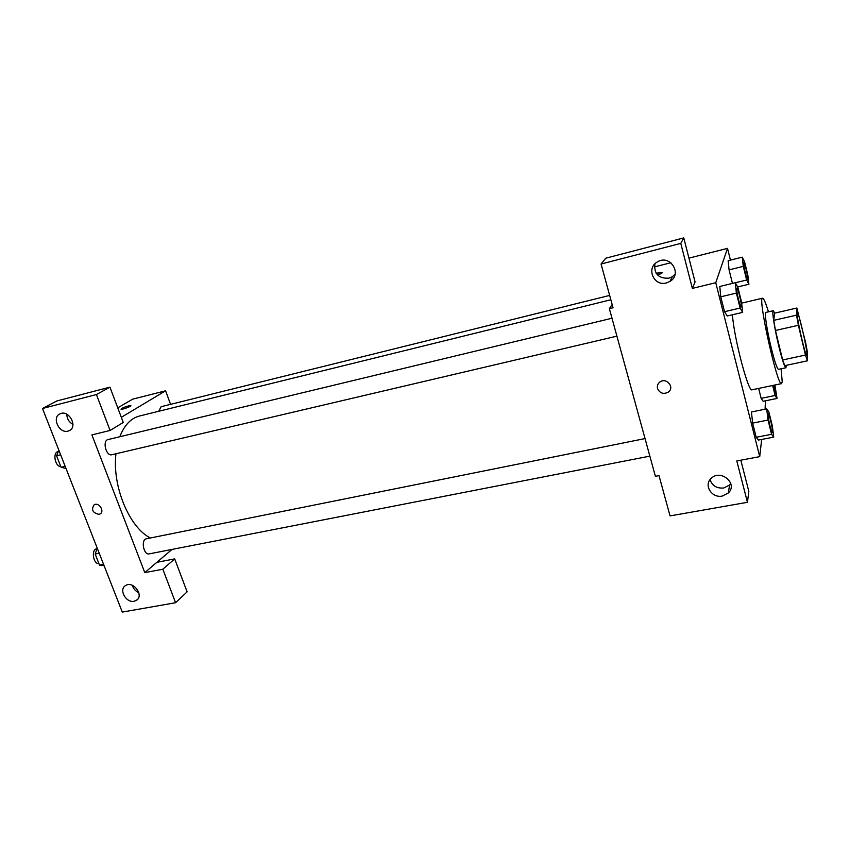 <?xml version="1.0" encoding="UTF-8"?>
<svg xmlns="http://www.w3.org/2000/svg" width="850" height="850" viewBox="0 0 850 850"><rect width="100%" height="100%" fill="white"/><g stroke="black" fill="none" stroke-linecap="round" stroke-linejoin="round"><path stroke-width="1.27" d="M807.054 354.981L806.873 355.767C805.439 357.34 795.324 311.886 797.289 312.694C798.575 311.397 807.362 349.456 807.054 354.981M805.673 342.784L796.854 308.029L796.524 315.159L798.384 325.306L805.481 355.045L807.426 360.804L807.5 352.697L805.673 342.784M798.384 325.306L775.466 330.469L782.648 359.975L805.481 355.045M782.648 359.975L784.752 365.659L807.426 360.804M775.466 330.469L773.734 320.365L796.524 315.159M796.854 308.029L774.573 313.172L773.734 320.365M774.764 313.129L773.224 310.717C771.694 310.42 774.669 329.375 778.929 346.694C782.298 360.156 784.624 367.179 785.921 367.763L786.303 365.33M785.921 367.763L778.483 369.357C777.102 368.783 774.722 361.792 771.343 348.362C767.061 331.086 764.182 312.152 765.818 312.428L773.224 310.717M781.129 368.794L782.213 381.809L781.575 383.616C777.516 387.303 757.329 296.586 762.577 298.201C763.725 298.254 765.691 302.791 768.453 311.812M781.575 383.616L752.091 389.789C748.489 393.008 733.975 338.013 732.434 314.766M730.437 260.111L727.515 248.37L715.764 282.699L759.719 456.631L761.664 439.45M765.085 409.201L765.446 400.817M766.689 408.882L751.442 411.963L752.643 423.119L756.224 437.293L758.519 440.056L773.713 437.112L772.342 425.946L768.867 411.953L766.689 408.882L768.028 420.059L771.577 434.308L773.713 437.112M735.282 282.721L719.801 286.482L720.758 296.82L724.519 311.706L727.239 315.977L742.666 312.375L741.519 302.005L737.874 287.311L735.282 282.721L736.376 293.08L740.106 308.051L742.666 312.375M742.231 257.168L728.142 260.684L729.077 269.875L732.456 283.411L729.077 269.875L743.282 266.358L746.651 280.022L748.903 284.24L747.819 275.028L744.515 261.609L742.231 257.168L743.282 266.358M772.661 385.486L775.126 395.484L761.143 398.374L758.657 388.408L761.143 398.374L763.183 401.285L777.038 398.438L774.892 385.018M662.278 272.606L656.157 273.264L661.927 272.382C662.83 272.829 661.353 273.689 657.507 274.964M683.772 237.915L680.776 243.398L601.067 264.021L605.774 258.198L683.772 237.915L695.066 281.945L692.367 288.405L715.764 282.699M654.394 266.911L670.884 262.724M688.957 258.145L727.515 248.37M612.149 304.47L609.365 308.656L613.041 307.764L601.067 264.021M654.914 263.872C653.905 273.881 658.559 278.651 668.865 278.184L672.339 276.707L675.049 274.337M666.4 282.944L669.928 281.446C682.869 274.008 669.906 253.821 657.369 261.949C645.841 268.122 653.873 286.663 666.4 282.944M692.367 288.405L680.776 243.398M609.365 308.656L655.393 476.308L659.016 475.628L670.044 515.908L747.447 502.308L748.839 491.428L740.817 460.19M747.447 502.308L736.801 460.955L759.719 456.631M710.048 479.655C712.204 485.796 716.773 488.58 723.743 487.996L729.629 484.989L730.787 483.597M722.287 496.06L728.269 493.021C738.384 483.788 720.651 468.626 711.174 478.401C703.375 485.106 711.79 498.429 722.287 496.06M657.539 388.524C656.965 385.953 657.709 383.828 659.759 382.128C666.145 376.89 675.112 387.228 668.376 392.052C663.51 394.559 659.898 393.38 657.539 388.524C659.898 393.38 663.51 394.559 668.376 392.041C675.112 387.228 666.156 376.89 659.77 382.128C657.709 383.817 656.965 385.953 657.539 388.524M150.376 537.986C129.349 527.606 111.998 486.03 115.961 453.772M119.797 436.741C124.334 425.159 130.9 418.253 139.474 416.022L610.852 299.763M616.919 336.154L111.817 454.739C106.069 456.503 102.127 440.587 108.067 439.567L612 318.24M649.857 456.131L149.164 553.881C143.576 555.369 140.675 539.527 146.391 538.783L645.044 438.579M158.684 411.294L161.149 406.693L609.662 295.418M144.798 572.624L91.896 434.902L110.086 430.461L96.422 394.538L42.5 408.489L122.283 612.085L175.578 602.724L162.839 569.224L144.798 572.624L172.029 549.408M170.563 404.356L165.601 390.809L121.316 417.297M98.983 514.356C92.597 512.879 90.993 509.671 94.18 504.741C99.025 501.904 105.039 511.594 99.949 514.006L98.983 514.356L99.949 514.006C105.039 511.594 99.025 501.904 94.191 504.741C90.993 509.671 92.597 512.879 98.983 514.356M68 431.109C59.064 433.829 51.425 417.138 60.116 413.791C68.946 409.36 78.328 427.029 69.137 430.716L68 431.109M134.109 601.247C125.949 603.16 118.437 589.305 125.63 585.523C133.376 580.348 144.5 595.914 136.287 600.419L134.109 601.247M66.789 414.237C66.895 418.721 68.956 422.11 72.951 424.416M132.313 585.31C133.344 588.742 135.511 591.196 138.826 592.652M156.91 562.296L174.696 558.896L187.117 591.855L175.578 602.724M174.696 558.896L162.839 569.224M110.086 430.461L123.261 422.461L109.948 387.154L56.759 400.987L42.5 408.489M109.948 387.154L96.422 394.538M165.601 390.809L132.685 399.149L117.746 407.841M130.857 405.684L128.531 405.896L130.709 405.588C132.483 405.896 122.421 409.753 121.114 409.264C121.231 408.457 123.696 407.331 128.531 405.886C124.27 407.139 121.752 408.223 120.976 409.169M97.229 548.154L95.157 554.03L99.514 565.112L104.125 565.749M95.157 554.03L99.216 553.222M99.514 565.112L103.573 564.326M98.94 563.646C93.203 564.294 90.971 549.504 96.688 548.771L97.038 548.696M58.841 450.181L56.568 455.77L61.094 467.298L66.013 468.488M56.568 455.77L60.648 454.793M61.094 467.298L65.174 466.342M60.807 466.565C54.995 466.565 52.434 452.529 58.066 451.605L58.289 451.552M775.126 395.484L777.038 398.438M774.616 385.071L775.742 393.89L773.022 385.411M761.143 398.374L763.183 401.285M775.689 393.901L773.086 385.401M747.575 279.278C746.661 279.969 742.549 261.991 743.676 262.172C744.504 261.524 748.276 277.419 747.692 279.087L747.522 279.289C746.597 279.979 742.496 262.002 743.612 262.183L743.644 262.183M728.142 260.684L729.077 269.875M735.303 282.774L746.651 280.022M737.662 286.949L748.903 284.24M772.225 432.246L772.193 432.257C771.109 432.958 766.923 413.589 768.219 413.833L768.273 413.822C769.197 413.164 772.852 428.878 772.438 431.747L772.257 432.246C771.162 432.947 766.987 413.578 768.273 413.822M751.442 411.963L752.643 423.119L768.028 420.059M752.643 423.119L756.224 437.293L771.577 434.308M756.224 437.293L758.519 440.056M741.104 306.999L741.168 306.988C740.042 307.764 735.558 287.98 736.897 288.171C737.917 287.438 742.018 304.683 741.317 306.733L741.104 306.999C739.978 307.785 735.494 288.001 736.844 288.182L736.876 288.182M719.801 286.482L720.758 296.82L736.376 293.08M720.758 296.82L724.519 311.706L740.106 308.051M724.519 311.706L727.239 315.977M741.646 303.131L762.577 298.201M669.928 281.446L672.339 276.707M728.269 493.021L729.629 484.989M69.137 430.716L70.104 430.153M136.287 600.419L137.753 599.133"/></g></svg>
